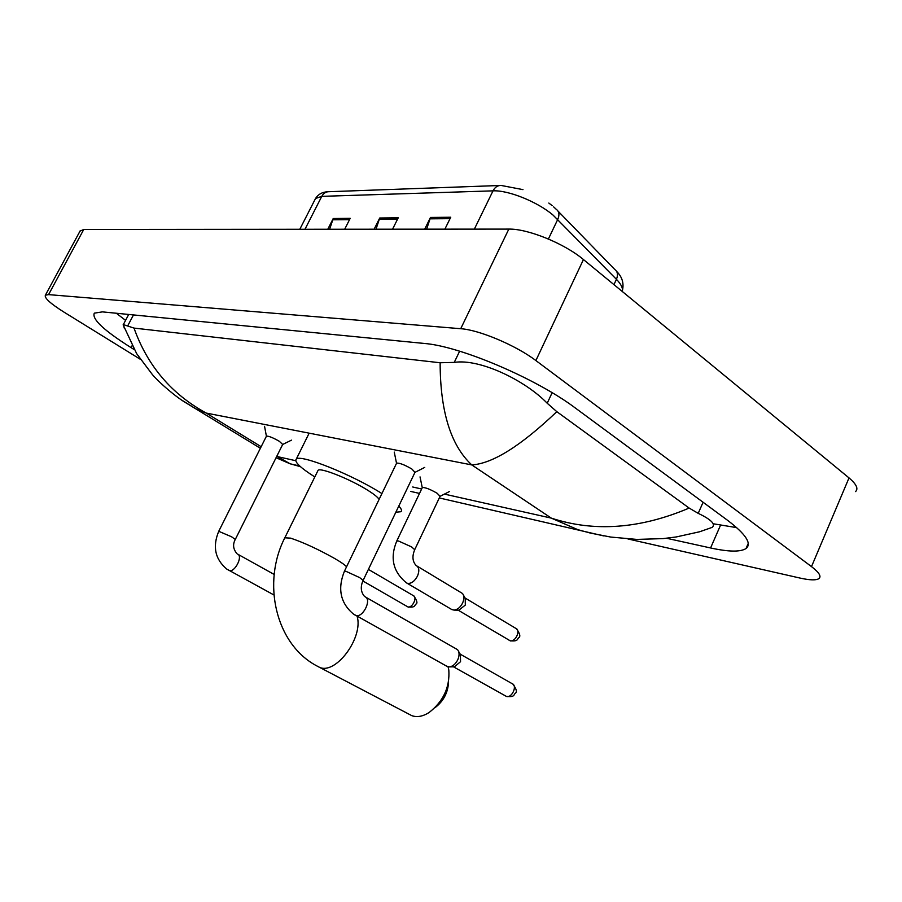 <?xml version="1.0" encoding="UTF-8"?>
<svg xmlns="http://www.w3.org/2000/svg" width="902" height="902" viewBox="0 0 902 902"><rect width="100%" height="100%" fill="white"/><g stroke="black" fill="none" stroke-linecap="round" stroke-linejoin="round"><path stroke-width="1.35" d="M329.625 229.255L333.221 218.521L327.776 229.255M344.688 229.243L350.202 218.329L333.221 218.521M426.623 229.176L430.491 217.45L424.695 229.176M444.878 229.153L450.741 217.235L430.491 217.45M375.999 229.221L379.731 218.013L374.116 229.221M392.55 229.198L398.233 217.81L379.731 218.013M80.019 231.126L83.762 229.469L508.829 229.097C527.817 228.646 564.449 243.517 583.447 259.55L849.019 477.913C856.393 484.148 858.569 488.715 855.558 491.59M140.34 359.3L63.726 311.957C50.309 303.489 44.198 297.908 45.382 295.191L48.573 294.616L460.719 328.711C479.176 329.873 516.079 345.443 535.878 360.563L811.507 566.614C819.151 572.466 821.609 576.479 818.881 578.644C816.017 580.426 809.692 580.223 799.905 578.035L627.939 538.956M666.555 538.257L710.584 547.965C728.636 551.911 740.452 552.103 746.022 548.529C752.054 543.647 745.875 534.221 727.497 520.262L575.679 408.268C536.431 378.569 459.84 346.064 424.199 343.448L102.422 311.878L94.315 313.152C91.654 318.992 103.91 330.493 131.083 347.642L134.251 349.615M116.358 313.253L125.57 320.357M713.73 523.848L736.675 527.625M689.151 508.074L698.216 513.351C711.204 519.563 715.861 524.231 712.185 527.377L699.557 531.785L676.196 536.961L663.105 538.607L636.789 539.407L610.744 537.062L590.573 533.127L577.776 529.654L551.302 518.12C594.17 532.236 640.127 528.888 689.151 508.074L556.816 411.673C520.837 445.938 492.492 463.684 471.78 464.913C450.786 445.487 440.232 411.436 440.131 362.762L134.015 328.091C147.454 365.772 171.515 394.095 206.22 413.071L196.117 408.989L181.009 399.687M124.386 328.441L123.337 324.596L134.015 328.091M440.131 362.762L454.247 362.401C479.605 358.365 525.133 380.306 547.21 403.239L556.816 411.673M276.79 456.254L290.14 463.797L300.479 466.672M603.562 535.878L439.297 497.949M379.077 499.449C378.028 497.408 374.24 494.341 367.734 490.248C350.438 479.266 320.503 467.304 318.09 470.292L317.718 471.024M314.809 476.933C300.231 467.664 294.063 461.723 296.284 459.107C300.174 453.864 352.084 474.553 381.918 493.563M398.785 506.078C401.503 508.908 402.179 510.791 400.838 511.727L395.843 512.223M411.391 715.489L411.763 715.636C416.95 717.53 422.7 716.515 429.002 712.58C443.367 701.395 449.963 687.211 448.813 670.017L448.068 666.792M448.553 681.912C448.012 692.612 443.513 701.192 435.057 707.653M396.474 463.425L396.621 463.121C399.609 462.873 404.682 464.834 411.853 469.006L414.976 472.344L363.224 580.178M365.738 597.169L457.562 649.666C459.49 652.123 459.558 655.495 457.765 659.779C455.555 664.097 452.725 666.477 449.286 666.894L446.479 666.071M458.611 651.436L460.381 654.401L460.539 661.685L454.428 666.803L449.286 666.894M266.372 436.32L266.462 436.14C268.74 435.982 273.013 437.695 279.316 441.292L282.687 444.449L235.332 539.362M422.204 487.802L422.339 487.52C425.259 487.339 430.198 489.256 437.154 493.27L440.063 496.325L414.807 549.487M417.13 566.118L462.512 593.505C464.282 595.794 464.316 598.962 462.613 602.998C460.347 607.362 457.483 609.729 454.01 610.113L451.304 609.245M463.493 595.219L465.229 598.218L465.308 605.073L458.836 610.192M622.256 291.47C623.135 288.302 621.185 284.254 616.427 279.304L553.061 215.104C537.468 201.777 508.164 190.006 493.011 190.852C494.984 187.131 497.69 185.338 501.14 185.451L522.968 189.634M553.591 206.84L556.32 209.377C559.217 211.508 559.691 214.845 557.752 219.4L548.393 238.996M613.946 284.637L616.427 279.304C618.231 274.941 617.69 271.671 614.814 269.506L558.101 211.203M499.539 185.508L329.241 191.698C326.039 191.607 323.547 193.152 321.777 196.354L315.531 198.496L314.832 199.872M474.351 229.131L493.011 190.852L321.777 196.354L304.966 229.277M379.178 219.344L397.557 219.163M429.927 218.848L450.042 218.656M332.691 219.795L349.536 219.637M444.415 494.104L551.302 518.12L471.78 464.913L206.22 413.071L261.174 446.704M277.297 456.57L295.709 460.708M412.699 486.99L421.629 488.997M48.573 294.616L83.762 229.469M811.507 566.614L849.019 477.913M535.878 360.563L583.447 259.55M460.719 328.711L508.829 229.097M132.098 345.714L131.083 347.642M720.518 525.223L710.584 547.965M703.098 502.267L698.216 513.351M133.473 314.933L127.656 325.949M459.637 351.194L454.247 362.401M552.137 392.708L547.21 403.239M346.537 566.839C345.286 565.159 341.328 562.374 334.642 558.473C318.113 549.228 303.444 542.44 290.636 538.144L284.829 537.795M357.113 616.201C363.664 637.488 335.702 675.226 319.376 667.266L319.026 667.13M460.257 654.187L512.111 683.648C517.827 685.588 511.705 698.757 506.214 696.321L505.447 695.893M507.093 696.671L506.214 696.321M344.395 571.282L346.018 571.338L359.672 577.607L363.145 580.358C360.293 586.627 360.744 591.983 364.498 596.414M365.017 596.729C372.233 599.413 362.717 618.434 355.67 615.378L354.858 614.961M218.735 531.301L231.6 536.791L235.275 539.464C232.581 544.458 233.156 549.217 237 553.727M237.632 554.11C243.236 556.23 234.599 572.939 229.131 570.504L228.477 570.154M465.128 598.049L515.786 628.356C521.176 630.261 515.166 642.743 509.867 640.623L508.942 640.127M510.972 641.063L509.867 640.623M396.733 541.087L398.481 540.997L411.639 546.928L414.706 549.713C411.977 556.308 412.473 561.596 416.183 565.554C419.171 567.324 419.599 570.842 417.457 576.13C414.368 581.677 410.895 584.034 407.05 583.211L406.103 582.647M368.399 569.399L413.263 595.602C417.829 597.169 412.191 608.624 407.727 606.821L407.05 606.46M408.786 607.249L407.727 606.821M616.652 271.457C622.132 276.835 624.06 283.149 622.459 290.388M299.802 229.288L315.531 198.496C318.226 194.268 322.318 192.013 327.821 191.743M552.216 205.679L548.822 203.051M45.382 295.191L80.368 230.472M748.265 543.365L746.022 548.529M128.693 314.46L123.337 324.596M419.509 493.428L410.59 491.387M299.735 466.007L290.196 463.82M260.385 448.26L183.331 401.255C169.903 392.37 156.587 379.573 152.472 374.691L136.63 353.607L123.134 324.821M290.14 463.808L276.057 457.72M318.09 470.292L285.077 537.288C261.524 582.534 275.572 644.22 316.76 665.879L411.763 715.636M296.284 459.107L309.16 433.163M512.877 684.099C516.508 689.083 517.32 692.127 515.313 693.232C513.509 694.811 514.895 697.426 506.315 696.367L453.492 666.826M447.415 666.589L353.426 614.048C340.347 602.998 337.359 588.679 344.474 571.101L396.621 463.121M396.519 463.222L394.264 452.105M414.976 472.344L424.741 467.405M273.87 594.948L226.718 569.049C215.026 559.105 212.387 546.488 218.791 531.188L266.462 436.14M266.406 436.218L264.557 426.33M282.676 444.46L291.481 440.153M238.06 554.369L274.197 574.461M516.553 628.829C519.947 633.7 520.679 636.643 518.751 637.669C517.015 639.214 518.289 641.57 510.205 640.792L458.182 610.18M452.252 609.808L406.554 582.918C392.968 571.868 389.732 557.853 396.835 540.873L422.339 487.52M422.249 487.61L420.039 476.899M440.063 496.325L449.478 491.522M459.107 610.192L454.01 610.113M413.815 595.929C417.051 600.597 417.761 603.325 415.923 604.114C414.289 605.456 415.732 607.655 408.042 606.99L362.863 580.978"/></g></svg>
